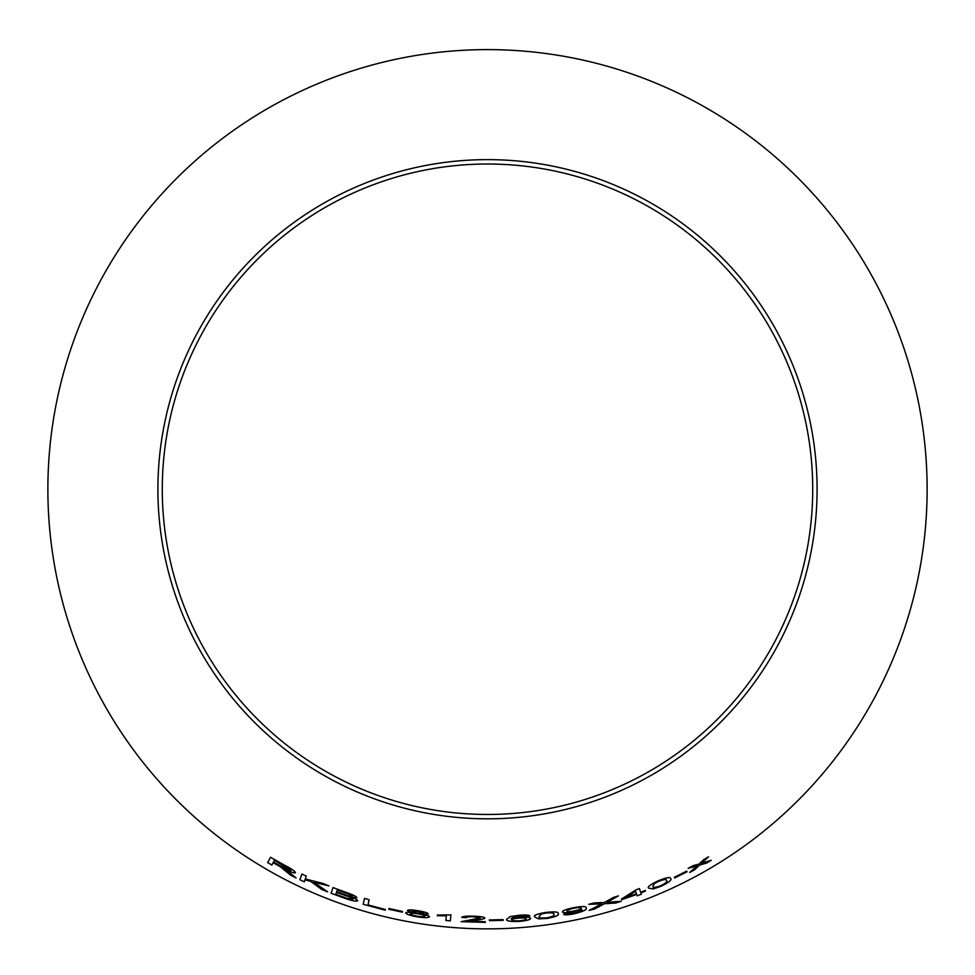 <?xml version="1.0" encoding="UTF-8"?>
<svg xmlns="http://www.w3.org/2000/svg" width="975" height="975" viewBox="0 0 975 975"><rect width="100%" height="100%" fill="white"/><g stroke="black" fill="none" stroke-linecap="round" stroke-linejoin="round"><path stroke-width="1.46" d="M487.5 49.615A439.615 439.615 0 0 1 868.225 709.044A439.615 439.615 0 0 1 106.775 709.044A439.615 439.615 0 0 1 487.5 49.615M487.5 159.632A329.611 329.611 0 0 1 772.943 654.03A329.611 329.611 0 0 1 202.057 654.03A329.611 329.611 0 0 1 487.5 159.632M711.25 860.267L701.634 863.241L708.533 856.818L703.913 859.548L699.026 864.094L693.128 865.654L688.179 868.311L697.064 865.861L689.654 872.467L694.444 869.895L699.709 865.008L706.509 863.082L711.25 860.267M687.058 871.76L686.693 871.114L674.334 877.317L674.7 877.975L687.058 871.76M648.728 888.176L653.25 888.956L661.196 886.226C669.24 882.192 672.348 879.645 670.544 878.585C670.715 876.696 666.608 877.451 658.198 880.839C650.069 884.703 646.912 887.152 648.728 888.176L648.728 888.176M589.107 910.37L594.738 908.944L604.415 903.691L615.591 903.021L621.307 901.253L607.047 902.326L618.382 895.891L613.372 897.475L604.305 902.533L594.311 902.899L588.742 904.312L601.746 903.874L589.119 910.406L594.75 908.993L604.427 903.727L615.603 903.057L621.294 901.217M640.672 892.247L639.381 888.591L635.956 889.87L621.489 899.035L621.709 899.669L636.687 894.465L637.162 895.818L641.367 894.246L640.904 892.893L645.499 891.113L645.279 890.48L640.672 892.247L639.368 888.554M573.458 911.796L581.88 909.334C582.599 910.394 579.967 911.698 573.982 913.246L563.635 914.331C564.757 915.123 568.218 914.964 574.019 913.855C583.489 911.454 587.535 909.48 586.133 907.896C586.633 906.153 582.367 906.104 573.337 907.749C566.146 909.285 562.526 910.662 562.453 911.893C562.928 913.027 566.597 913.002 573.458 911.796L581.88 909.334M534.653 916.927L538.724 918.901L547.06 918.438C555.884 916.756 559.601 915.147 558.2 913.624C558.931 911.857 554.812 911.454 545.842 912.429C536.981 913.941 533.264 915.44 534.653 916.927L534.653 916.927M530.705 918.365C530.327 917.268 526.695 916.939 519.833 917.365L511.034 918.743L515.482 916.342L529.876 915.854C528.816 915.013 525.342 914.818 519.456 915.257L510.339 916.537L506.61 919.254C505.964 920.997 510.254 921.716 519.468 921.399C526.732 920.668 530.473 919.657 530.705 918.365M503.161 920.376L503.112 919.632L489.365 919.937L489.413 920.668L503.161 920.376M461.699 917.414L466.306 917.719C466.452 916.987 468.804 916.683 473.362 916.793L480.309 917.987L461.163 921.668L485.282 922.399L485.233 921.692L467.33 921.277L474.325 920.363C480.139 919.876 483.661 919.108 484.916 918.048C484.039 916.987 480.212 916.366 473.423 916.183C466.428 915.939 462.528 916.354 461.699 917.414M446.331 915.805L445.88 920.473L450.328 920.875L450.925 914.891L437.409 915.025L437.336 915.732L446.331 915.805L437.336 915.732L437.409 914.989M428.232 913.868C427.586 912.783 424.137 911.735 417.909 910.723C411.73 909.699 408.245 909.614 407.428 910.455L412.705 912.649C408.208 912.076 405.88 912.161 405.71 912.917C406.319 914.27 410.207 915.574 417.385 916.841C424.527 917.902 428.561 917.889 429.463 916.793C429.39 916.025 427.172 915.184 422.809 914.294L428.232 913.868M402.334 912.186L402.492 911.467L389.049 908.529L388.879 909.261L402.334 912.186L402.504 911.43M364.492 898.389L363.2 904.264L385.222 910.199L385.369 909.504L368.002 904.922L369.135 899.742L364.492 898.389M345.893 892.32L333.023 887.579L331.073 893.258L344.138 898.072C351.695 900.742 356.204 901.631 357.667 900.742C357.703 899.986 355.68 898.816 351.597 897.244L356.874 897.634C356.155 896.293 352.499 894.526 345.893 892.32M327.6 891.82L313.999 882.29L328.928 885.897L322.847 883.423L305.272 878.938L306.248 876.111L301.872 874.051L299.898 879.755L304.285 881.814L304.968 879.84L310.72 881.412L321.689 889.432L327.6 891.82M273.134 862.68L280.386 866.726L290.611 875.172L296.059 877.914L285.517 869.432C291.074 872.223 294.389 873.32 295.449 872.71C295.096 871.236 291.501 868.749 284.663 865.252L270.514 857.281L267.686 862.595L271.879 865.032L273.134 862.68L280.373 866.763L290.611 875.172M487.5 164.019A325.223 325.223 0 0 1 769.153 651.848A325.223 325.223 0 0 1 205.847 651.848A325.223 325.223 0 0 1 487.5 164.019M290.635 875.136L296.083 877.878M295.462 872.686C294.401 873.283 291.098 872.186 285.529 869.395L285.517 869.432M270.538 857.257L267.686 862.595L271.903 864.996M274.389 860.303L291.001 870.456C289.831 870.724 287.016 869.615 282.555 867.128L273.463 862.071L274.389 860.303L291.001 870.456M304.98 879.803L310.733 881.376L321.701 889.395L327.612 891.784M328.941 885.861L313.999 882.29M301.884 874.014L299.898 879.755M299.922 879.73L304.298 881.79M333.036 887.543L331.073 893.258M331.086 893.222L344.138 898.072M344.151 898.036C351.707 900.705 356.216 901.595 357.679 900.705M356.887 897.597L351.597 897.244M337.326 889.968L344.199 892.43C349.001 893.977 351.707 895.233 352.328 896.208L348.526 895.83L336.728 891.686L337.326 889.968L344.187 892.466C348.989 894.014 351.695 895.269 352.316 896.244M336.497 892.357L344.443 895.196C349.477 896.829 352.292 898.158 352.913 899.169L347.49 898.45L335.827 894.307L336.497 892.357L344.431 895.233C349.464 896.866 352.28 898.194 352.901 899.206L352.901 899.206M364.504 898.353L363.2 904.264L385.235 910.162M389.049 908.493L388.879 909.261L402.346 912.149M422.809 914.294L428.244 913.831M407.44 910.418L412.705 912.649M405.722 912.88C406.331 914.233 410.219 915.537 417.385 916.805L417.385 916.841M417.385 916.805C424.539 917.865 428.561 917.853 429.463 916.756M411.938 911.247L417.897 911.296L423.686 913.173L417.775 913.222L411.938 911.247L417.897 911.332L423.686 913.209M410.243 913.758L410.256 913.721C410.682 913.063 413.12 913.075 417.592 913.758C422.175 914.538 424.625 915.33 424.929 916.134L424.917 916.171C424.491 916.878 422.017 916.902 417.495 916.244C412.949 915.428 410.536 914.599 410.243 913.758C410.67 913.1 413.12 913.112 417.58 913.794C422.163 914.574 424.612 915.367 424.917 916.171M446.05 918.584L445.88 920.473L450.328 920.875M450.328 920.839L450.925 914.842M461.711 917.365L466.306 917.719M466.306 917.682C466.452 916.951 468.804 916.634 473.362 916.756L473.362 916.793M473.362 916.756L480.309 917.987M461.163 921.631L485.282 922.362M467.33 921.241L474.325 920.363C480.139 919.839 483.661 919.072 484.916 917.999M489.365 919.888L489.413 920.668L503.161 920.339M506.61 919.206C505.964 920.961 510.242 921.68 519.468 921.351L519.468 921.399C526.719 920.632 530.473 919.62 530.705 918.328M519.224 915.878L515.482 916.305L511.034 918.743M519.224 915.842L525.44 916.329M525.44 916.281L529.876 915.818M511.814 919.852L511.814 919.803C511.96 919.035 514.349 918.45 518.98 918.048C523.648 917.767 526.037 918.023 526.147 918.803L526.147 918.84C526.22 919.657 523.953 920.303 519.346 920.802C514.52 920.997 512.009 920.68 511.814 919.852C511.96 919.072 514.349 918.487 518.98 918.084C523.66 917.816 526.049 918.06 526.147 918.84M534.653 916.89L538.724 918.901L547.06 918.438M547.06 918.401C555.884 916.707 559.589 915.111 558.2 913.587M541.113 914.075L545.903 913.002C551.996 912.515 554.58 912.966 553.654 914.331L553.666 914.367C555.055 915.403 552.813 916.561 546.951 917.841C540.906 918.243 538.334 917.755 539.224 916.39L541.113 914.075L545.915 913.039C552.008 912.551 554.592 913.002 553.666 914.367M539.224 916.354L541.113 914.111M562.453 911.857C562.928 912.99 566.597 912.966 573.458 911.759M563.623 914.294C564.757 915.086 568.218 914.928 574.007 913.819L574.019 913.855M574.007 913.819C583.489 911.418 587.523 909.431 586.133 907.859M566.975 911.052C566.926 910.223 569.266 909.273 573.982 908.2C578.541 907.359 580.917 907.311 581.088 908.078C581.246 908.932 579.016 909.87 574.397 910.93C569.839 911.771 567.365 911.82 566.987 911.089L566.987 911.089C566.938 910.26 569.266 909.309 573.982 908.237C578.553 907.396 580.917 907.347 581.1 908.115L581.1 908.115M621.477 898.999L621.709 899.669M621.697 899.632L636.687 894.465M637.15 895.781L641.367 894.246M641.355 894.209L640.904 892.893M640.892 892.856L645.499 891.113L645.267 890.443M625.658 897.597L635.554 891.235L636.468 893.819L625.67 897.634L635.566 891.272M607.035 902.289L618.369 895.854M588.742 904.276L601.746 903.874M648.704 888.152L653.25 888.956M653.238 888.92L661.196 886.226C669.216 882.156 672.336 879.608 670.532 878.548M652.97 886.385L654.103 883.691L658.43 881.351C664.194 879.231 666.827 878.95 666.339 880.498L666.364 880.535C668.021 881.144 666.193 882.862 660.904 885.69C655.151 887.725 652.519 887.969 652.982 886.421L652.86 886.165M652.982 886.421L654.128 883.728L658.454 881.388C664.207 879.267 666.839 878.987 666.364 880.535L666.339 880.498M674.322 877.293L674.688 877.939L687.034 871.723M689.63 872.43L694.432 869.858L699.684 864.971L706.509 863.082L711.226 860.243M708.52 856.781L701.634 863.241M688.155 868.274L697.064 865.861"/></g></svg>
